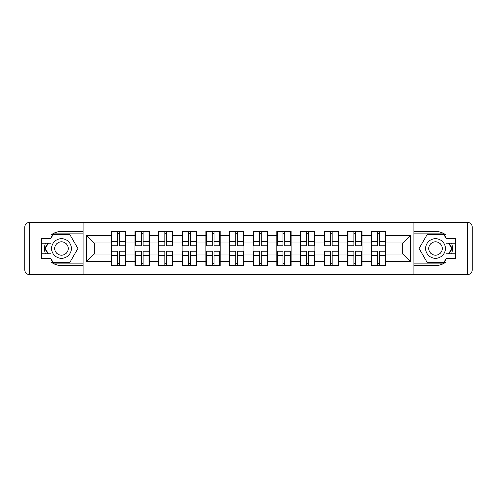 <?xml version="1.0" encoding="UTF-8"?>
<svg xmlns="http://www.w3.org/2000/svg" width="497" height="497" viewBox="0 0 497 497"><rect width="100%" height="100%" fill="white"/><g stroke="black" fill="none" stroke-linecap="round" stroke-linejoin="round"><path stroke-width="0.75" d="M51.067 261.962A17.047 17.047 0 0 0 61.516 265.547L83.036 265.547L83.036 274.487L413.964 274.487L413.964 265.547L435.484 265.547A17.047 17.047 0 0 0 445.933 261.962M385.703 258.123L385.25 258.123M371.762 258.123L371.309 258.123M371.309 238.877L371.762 238.877M385.25 238.877L385.703 238.877M385.703 236.907L385.25 236.907M371.762 236.907L371.309 236.907M371.309 260.093L371.762 260.093M385.25 260.093L385.703 260.093M362.064 258.123L361.611 258.123M348.13 258.123L347.67 258.123M347.67 238.877L348.13 238.877M361.611 238.877L362.064 238.877M362.064 236.907L361.611 236.907M348.13 236.907L347.67 236.907M347.67 260.093L348.13 260.093M361.611 260.093L362.064 260.093M338.432 258.123L337.972 258.123M324.491 258.123L324.038 258.123M324.038 238.877L324.491 238.877M337.972 238.877L338.432 238.877M338.432 236.907L337.972 236.907M324.491 236.907L324.038 236.907M324.038 260.093L324.491 260.093M337.972 260.093L338.432 260.093M314.794 258.123L314.34 258.123M300.853 258.123L300.399 258.123M300.399 238.877L300.853 238.877M314.34 238.877L314.794 238.877M314.794 236.907L314.34 236.907M300.853 236.907L300.399 236.907M300.399 260.093L300.853 260.093M314.34 260.093L314.794 260.093M291.155 258.123L290.702 258.123M277.214 258.123L276.761 258.123M276.761 238.877L277.214 238.877M290.702 238.877L291.155 238.877M291.155 236.907L290.702 236.907M277.214 236.907L276.761 236.907M276.761 260.093L277.214 260.093M290.702 260.093L291.155 260.093M267.516 258.123L267.063 258.123M253.576 258.123L253.122 258.123M253.122 238.877L253.576 238.877M267.063 238.877L267.516 238.877M267.516 236.907L267.063 236.907M253.576 236.907L253.122 236.907M253.122 260.093L253.576 260.093M267.063 260.093L267.516 260.093M243.878 258.123L243.424 258.123M229.937 258.123L229.484 258.123M229.484 238.877L229.937 238.877M243.424 238.877L243.878 238.877M243.878 236.907L243.424 236.907M229.937 236.907L229.484 236.907M229.484 260.093L229.937 260.093M243.424 260.093L243.878 260.093M220.239 258.123L219.786 258.123M206.298 258.123L205.845 258.123M205.845 238.877L206.298 238.877M219.786 238.877L220.239 238.877M220.239 236.907L219.786 236.907M206.298 236.907L205.845 236.907M205.845 260.093L206.298 260.093M219.786 260.093L220.239 260.093M196.601 258.123L196.147 258.123M182.66 258.123L182.206 258.123M182.206 238.877L182.66 238.877M196.147 238.877L196.601 238.877M196.601 236.907L196.147 236.907M182.66 236.907L182.206 236.907M182.206 260.093L182.66 260.093M196.147 260.093L196.601 260.093M172.962 258.123L172.509 258.123M159.028 258.123L158.568 258.123M158.568 238.877L159.028 238.877M172.509 238.877L172.962 238.877M172.962 236.907L172.509 236.907M159.028 236.907L158.568 236.907M158.568 260.093L159.028 260.093M172.509 260.093L172.962 260.093M149.33 258.123L148.87 258.123M135.389 258.123L134.935 258.123M134.935 238.877L135.389 238.877M148.87 238.877L149.33 238.877M149.33 236.907L148.87 236.907M135.389 236.907L134.935 236.907M134.935 260.093L135.389 260.093M148.87 260.093L149.33 260.093M445.933 235.038A17.047 17.047 0 0 0 435.484 231.453L413.964 231.453L413.815 222.513L413.815 274.487M413.815 222.513L83.036 222.513L83.036 231.453L61.516 231.453A17.047 17.047 0 0 0 51.067 235.038M83.185 274.487L83.185 222.513M402.75 254.104L402.75 242.896L385.703 242.896L385.703 254.104L402.75 254.104L410.329 261.683L410.329 235.317L385.703 235.317L385.703 231.378L371.309 231.378L371.309 242.896L362.064 242.896L362.064 254.104L371.309 254.104L371.309 242.896M410.329 261.683L385.703 261.683L385.703 265.622L371.309 265.622L371.309 261.683L362.064 261.683L362.064 265.622L347.67 265.622L347.67 261.683L338.432 261.683L338.432 265.622L324.038 265.622L324.038 261.683L314.794 261.683L314.794 265.622L300.399 265.622L300.399 261.683L291.155 261.683L291.155 265.622L276.761 265.622L276.761 261.683L267.516 261.683L267.516 265.622L253.122 265.622L253.122 261.683L243.878 261.683L243.878 265.622L229.484 265.622L229.484 261.683L220.239 261.683L220.239 265.622L205.845 265.622L205.845 261.683L196.601 261.683L196.601 265.622L182.206 265.622L182.206 261.683L172.962 261.683L172.962 265.622L158.568 265.622L158.568 261.683L149.33 261.683L149.33 265.622L134.935 265.622L134.935 261.683L125.691 261.683L125.691 265.622L111.297 265.622L111.297 261.683L86.671 261.683L86.671 235.317L111.297 235.317L111.297 242.896L94.25 242.896L94.25 254.104L111.297 254.104L111.297 242.896M371.309 235.317L362.064 235.317L362.064 231.378L347.67 231.378L347.67 235.317L338.432 235.317L338.432 231.378L324.038 231.378L324.038 235.317L314.794 235.317L314.794 231.378L300.399 231.378L300.399 235.317L291.155 235.317L291.155 231.378L276.761 231.378L276.761 235.317L267.516 235.317L267.516 231.378L253.122 231.378L253.122 235.317L243.878 235.317L243.878 231.378L229.484 231.378L229.484 235.317L220.239 235.317L220.239 231.378L205.845 231.378L205.845 235.317L196.601 235.317L196.601 231.378L182.206 231.378L182.206 235.317L172.962 235.317L172.962 231.378L158.568 231.378L158.568 235.317L149.33 235.317L149.33 231.378L134.935 231.378L134.935 235.317L125.691 235.317L125.691 231.378L111.297 231.378L111.297 235.317M371.309 254.104L371.309 261.683M362.064 254.104L362.064 261.683M362.064 235.317L362.064 242.896M338.432 254.104L347.67 254.104L347.67 242.896L338.432 242.896L338.432 261.683M347.67 254.104L347.67 261.683M347.67 235.317L347.67 242.896M338.432 235.317L338.432 242.896M314.794 254.104L324.038 254.104L324.038 242.896L314.794 242.896L314.794 261.683M324.038 254.104L324.038 261.683M324.038 235.317L324.038 242.896M314.794 235.317L314.794 242.896M291.155 254.104L300.399 254.104L300.399 242.896L291.155 242.896L291.155 261.683M300.399 254.104L300.399 261.683M300.399 235.317L300.399 242.896M291.155 235.317L291.155 242.896M267.516 254.104L276.761 254.104L276.761 242.896L267.516 242.896L267.516 261.683M276.761 254.104L276.761 261.683M276.761 235.317L276.761 242.896M267.516 235.317L267.516 242.896M243.878 254.104L253.122 254.104L253.122 242.896L243.878 242.896L243.878 261.683M253.122 254.104L253.122 261.683M253.122 235.317L253.122 242.896M243.878 235.317L243.878 242.896M220.239 254.104L229.484 254.104L229.484 242.896L220.239 242.896L220.239 261.683M229.484 254.104L229.484 261.683M229.484 235.317L229.484 242.896M220.239 235.317L220.239 242.896M196.601 254.104L205.845 254.104L205.845 242.896L196.601 242.896L196.601 261.683M205.845 254.104L205.845 261.683M205.845 235.317L205.845 242.896M196.601 235.317L196.601 242.896M172.962 254.104L182.206 254.104L182.206 242.896L172.962 242.896L172.962 261.683M182.206 254.104L182.206 261.683M182.206 235.317L182.206 242.896M172.962 235.317L172.962 242.896M149.33 254.104L158.568 254.104L158.568 242.896L149.33 242.896L149.33 261.683M158.568 254.104L158.568 261.683M158.568 235.317L158.568 242.896M149.33 235.317L149.33 242.896M125.691 254.104L134.935 254.104L134.935 242.896L125.691 242.896L125.691 261.683M134.935 254.104L134.935 261.683M134.935 235.317L134.935 242.896M125.691 235.317L125.691 242.896M125.691 258.123L125.238 258.123M111.75 258.123L111.297 258.123M111.297 238.877L111.75 238.877M125.238 238.877L125.691 238.877M125.691 236.907L125.238 236.907M111.75 236.907L111.297 236.907M111.297 260.093L111.75 260.093M125.238 260.093L125.691 260.093M111.297 254.104L111.297 261.683M94.25 254.104L86.671 261.683M86.671 235.317L94.25 242.896M385.703 254.104L385.703 261.683M385.703 235.317L385.703 242.896M410.329 235.317L402.75 242.896M125.238 231.378L125.238 245.922L119.404 245.922L119.404 231.378M117.584 231.378L117.584 245.922L111.75 245.922L111.75 231.378M117.584 233.348L119.404 233.348M119.404 238.951L117.584 238.951M111.75 265.622L111.75 251.078L117.584 251.078L117.584 265.622M119.404 265.622L119.404 251.078L125.238 251.078L125.238 265.622M119.404 263.652L117.584 263.652M117.584 258.049L119.404 258.049M56.596 239.97A9.847 9.847 0 0 0 52.986 253.427A9.847 9.847 0 0 0 66.443 257.03A9.847 9.847 0 0 0 70.046 243.573A9.847 9.847 0 0 0 56.596 239.97M58.149 242.66A6.741 6.741 0 0 0 55.676 251.873A6.741 6.741 0 0 0 64.89 254.34A6.741 6.741 0 0 0 67.356 245.127A6.741 6.741 0 0 0 58.149 242.66M51.067 238.274L53.341 234.335L69.698 234.335L77.88 248.5L69.698 262.664L53.341 262.664L51.067 258.726M48.265 253.88L45.159 248.5L48.265 243.12M440.404 239.97A9.847 9.847 0 0 0 426.954 243.573A9.847 9.847 0 0 0 430.557 257.03A9.847 9.847 0 0 0 444.014 253.427A9.847 9.847 0 0 0 440.404 239.97M438.851 242.66A6.741 6.741 0 0 0 429.644 245.127A6.741 6.741 0 0 0 432.11 254.34A6.741 6.741 0 0 0 441.324 251.873A6.741 6.741 0 0 0 438.851 242.66M445.933 258.726L443.659 262.664L427.302 262.664L419.12 248.5L427.302 234.335L443.659 234.335L445.933 238.274M448.735 243.12L451.841 248.5L448.735 253.88M45.345 243.12A17.047 17.047 0 0 0 45.345 253.88M83.036 222.513L51.067 222.513L51.067 243.12L41.369 243.12M83.036 274.487L29.398 274.487A4.548 4.548 0 0 1 24.85 269.939L24.85 227.061A4.548 4.548 0 0 1 29.398 222.513L51.067 222.513M83.036 265.547L83.036 231.453M41.369 253.88L51.067 253.88L51.067 274.487M51.067 238.572L41.369 238.572L41.369 258.428L51.067 258.428M83.036 233.876L53.08 233.876L51.067 237.367M51.067 259.633L53.08 263.124L83.036 263.124M47.743 243.12L44.637 248.5L47.743 253.88M451.655 253.88A17.047 17.047 0 0 0 451.655 243.12M413.964 274.487L445.933 274.487L445.933 253.88L455.631 253.88M413.964 222.513L467.602 222.513A4.548 4.548 0 0 1 472.15 227.061L472.15 269.939A4.548 4.548 0 0 1 467.602 274.487L445.933 274.487M413.964 231.453L413.964 265.547M455.631 243.12L445.933 243.12L445.933 222.513M445.933 258.428L455.631 258.428L455.631 238.572L445.933 238.572M413.964 263.124L443.92 263.124L445.933 259.633M445.933 237.367L443.92 233.876L413.964 233.876M449.257 253.88L452.363 248.5L449.257 243.12M148.87 231.378L148.87 245.922L143.037 245.922L143.037 231.378M141.223 231.378L141.223 245.922L135.389 245.922L135.389 231.378M141.223 233.348L143.037 233.348M143.037 238.951L141.223 238.951M172.509 231.378L172.509 245.922L166.675 245.922L166.675 231.378M164.861 231.378L164.861 245.922L159.028 245.922L159.028 231.378M164.861 233.348L166.675 233.348M166.675 238.951L164.861 238.951M196.147 231.378L196.147 245.922L190.314 245.922L190.314 231.378M188.493 231.378L188.493 245.922L182.66 245.922L182.66 231.378M188.493 233.348L190.314 233.348M190.314 238.951L188.493 238.951M219.786 231.378L219.786 245.922L213.952 245.922L213.952 231.378M212.132 231.378L212.132 245.922L206.298 245.922L206.298 231.378M212.132 233.348L213.952 233.348M213.952 238.951L212.132 238.951M243.424 231.378L243.424 245.922L237.591 245.922L237.591 231.378M235.771 231.378L235.771 245.922L229.937 245.922L229.937 231.378M235.771 233.348L237.591 233.348M237.591 238.951L235.771 238.951M135.389 265.622L135.389 251.078L141.223 251.078L141.223 265.622M143.037 265.622L143.037 251.078L148.87 251.078L148.87 265.622M143.037 263.652L141.223 263.652M141.223 258.049L143.037 258.049M159.028 265.622L159.028 251.078L164.861 251.078L164.861 265.622M166.675 265.622L166.675 251.078L172.509 251.078L172.509 265.622M166.675 263.652L164.861 263.652M164.861 258.049L166.675 258.049M182.66 265.622L182.66 251.078L188.493 251.078L188.493 265.622M190.314 265.622L190.314 251.078L196.147 251.078L196.147 265.622M190.314 263.652L188.493 263.652M188.493 258.049L190.314 258.049M206.298 265.622L206.298 251.078L212.132 251.078L212.132 265.622M213.952 265.622L213.952 251.078L219.786 251.078L219.786 265.622M213.952 263.652L212.132 263.652M212.132 258.049L213.952 258.049M229.937 265.622L229.937 251.078L235.771 251.078L235.771 265.622M237.591 265.622L237.591 251.078L243.424 251.078L243.424 265.622M237.591 263.652L235.771 263.652M235.771 258.049L237.591 258.049M267.063 231.378L267.063 245.922L261.229 245.922L261.229 231.378M259.409 231.378L259.409 245.922L253.576 245.922L253.576 231.378M259.409 233.348L261.229 233.348M261.229 238.951L259.409 238.951M253.576 265.622L253.576 251.078L259.409 251.078L259.409 265.622M261.229 265.622L261.229 251.078L267.063 251.078L267.063 265.622M261.229 263.652L259.409 263.652M259.409 258.049L261.229 258.049M290.702 231.378L290.702 245.922L284.868 245.922L284.868 231.378M283.048 231.378L283.048 245.922L277.214 245.922L277.214 231.378M283.048 233.348L284.868 233.348M284.868 238.951L283.048 238.951M277.214 265.622L277.214 251.078L283.048 251.078L283.048 265.622M284.868 265.622L284.868 251.078L290.702 251.078L290.702 265.622M284.868 263.652L283.048 263.652M283.048 258.049L284.868 258.049M314.34 231.378L314.34 245.922L308.507 245.922L308.507 231.378M306.686 231.378L306.686 245.922L300.853 245.922L300.853 231.378M306.686 233.348L308.507 233.348M308.507 238.951L306.686 238.951M300.853 265.622L300.853 251.078L306.686 251.078L306.686 265.622M308.507 265.622L308.507 251.078L314.34 251.078L314.34 265.622M308.507 263.652L306.686 263.652M306.686 258.049L308.507 258.049M337.972 231.378L337.972 245.922L332.139 245.922L332.139 231.378M330.325 231.378L330.325 245.922L324.491 245.922L324.491 231.378M330.325 233.348L332.139 233.348M332.139 238.951L330.325 238.951M324.491 265.622L324.491 251.078L330.325 251.078L330.325 265.622M332.139 265.622L332.139 251.078L337.972 251.078L337.972 265.622M332.139 263.652L330.325 263.652M330.325 258.049L332.139 258.049M361.611 231.378L361.611 245.922L355.777 245.922L355.777 231.378M353.963 231.378L353.963 245.922L348.13 245.922L348.13 231.378M353.963 233.348L355.777 233.348M355.777 238.951L353.963 238.951M348.13 265.622L348.13 251.078L353.963 251.078L353.963 265.622M355.777 265.622L355.777 251.078L361.611 251.078L361.611 265.622M355.777 263.652L353.963 263.652M353.963 258.049L355.777 258.049M385.25 231.378L385.25 245.922L379.416 245.922L379.416 231.378M377.596 231.378L377.596 245.922L371.762 245.922L371.762 231.378M377.596 233.348L379.416 233.348M379.416 238.951L377.596 238.951M371.762 265.622L371.762 251.078L377.596 251.078L377.596 265.622M379.416 265.622L379.416 251.078L385.25 251.078L385.25 265.622M379.416 263.652L377.596 263.652M377.596 258.049L379.416 258.049M117.584 241.25L111.75 241.25M117.584 245.729L111.75 245.729M125.238 241.25L119.404 241.25M125.238 245.729L119.404 245.729M119.404 255.75L125.238 255.75M119.404 251.271L125.238 251.271M111.75 255.75L117.584 255.75M111.75 251.271L117.584 251.271M51.067 227.061L29.398 227.061L29.398 269.939L51.067 269.939M24.85 227.061L29.398 227.061L29.398 222.513M29.398 274.487L29.398 269.939L24.85 269.939M445.933 269.939L467.602 269.939L467.602 227.061L445.933 227.061M472.15 269.939L467.602 269.939L467.602 274.487M467.602 222.513L467.602 227.061L472.15 227.061M141.223 241.25L135.389 241.25M141.223 245.729L135.389 245.729M148.87 241.25L143.037 241.25M148.87 245.729L143.037 245.729M164.861 241.25L159.028 241.25M164.861 245.729L159.028 245.729M172.509 241.25L166.675 241.25M172.509 245.729L166.675 245.729M188.493 241.25L182.66 241.25M188.493 245.729L182.66 245.729M196.147 241.25L190.314 241.25M196.147 245.729L190.314 245.729M212.132 241.25L206.298 241.25M212.132 245.729L206.298 245.729M219.786 241.25L213.952 241.25M219.786 245.729L213.952 245.729M235.771 241.25L229.937 241.25M235.771 245.729L229.937 245.729M243.424 241.25L237.591 241.25M243.424 245.729L237.591 245.729M143.037 255.75L148.87 255.75M143.037 251.271L148.87 251.271M135.389 255.75L141.223 255.75M135.389 251.271L141.223 251.271M166.675 255.75L172.509 255.75M166.675 251.271L172.509 251.271M159.028 255.75L164.861 255.75M159.028 251.271L164.861 251.271M190.314 255.75L196.147 255.75M190.314 251.271L196.147 251.271M182.66 255.75L188.493 255.75M182.66 251.271L188.493 251.271M213.952 255.75L219.786 255.75M213.952 251.271L219.786 251.271M206.298 255.75L212.132 255.75M206.298 251.271L212.132 251.271M237.591 255.75L243.424 255.75M237.591 251.271L243.424 251.271M229.937 255.75L235.771 255.75M229.937 251.271L235.771 251.271M259.409 241.25L253.576 241.25M259.409 245.729L253.576 245.729M267.063 241.25L261.229 241.25M267.063 245.729L261.229 245.729M261.229 255.75L267.063 255.75M261.229 251.271L267.063 251.271M253.576 255.75L259.409 255.75M253.576 251.271L259.409 251.271M283.048 241.25L277.214 241.25M283.048 245.729L277.214 245.729M290.702 241.25L284.868 241.25M290.702 245.729L284.868 245.729M284.868 255.75L290.702 255.75M284.868 251.271L290.702 251.271M277.214 255.75L283.048 255.75M277.214 251.271L283.048 251.271M306.686 241.25L300.853 241.25M306.686 245.729L300.853 245.729M314.34 241.25L308.507 241.25M314.34 245.729L308.507 245.729M308.507 255.75L314.34 255.75M308.507 251.271L314.34 251.271M300.853 255.75L306.686 255.75M300.853 251.271L306.686 251.271M330.325 241.25L324.491 241.25M330.325 245.729L324.491 245.729M337.972 241.25L332.139 241.25M337.972 245.729L332.139 245.729M332.139 255.75L337.972 255.75M332.139 251.271L337.972 251.271M324.491 255.75L330.325 255.75M324.491 251.271L330.325 251.271M353.963 241.25L348.13 241.25M353.963 245.729L348.13 245.729M361.611 241.25L355.777 241.25M361.611 245.729L355.777 245.729M355.777 255.75L361.611 255.75M355.777 251.271L361.611 251.271M348.13 255.75L353.963 255.75M348.13 251.271L353.963 251.271M377.596 241.25L371.762 241.25M377.596 245.729L371.762 245.729M385.25 241.25L379.416 241.25M385.25 245.729L379.416 245.729M379.416 255.75L385.25 255.75M379.416 251.271L385.25 251.271M371.762 255.75L377.596 255.75M371.762 251.271L377.596 251.271"/></g></svg>
